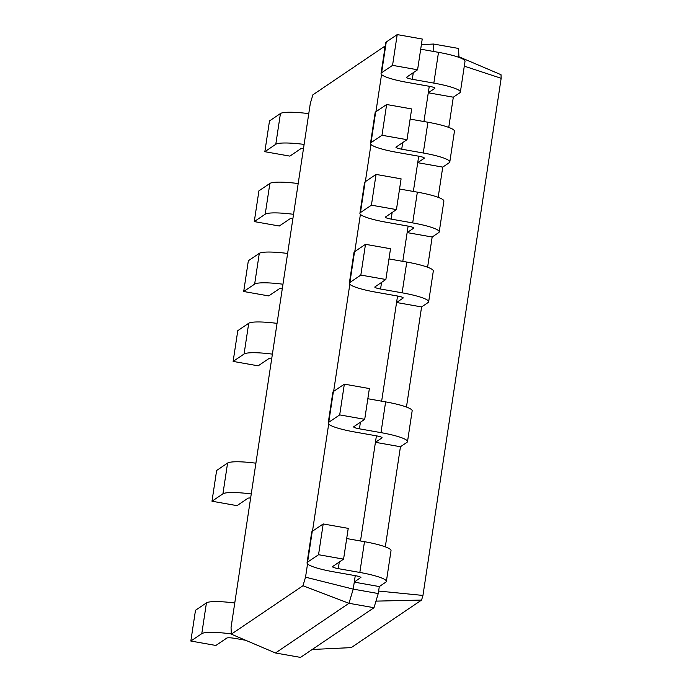 <?xml version="1.0" encoding="UTF-8"?>
<svg xmlns="http://www.w3.org/2000/svg" width="692" height="692" viewBox="0 0 692 692"><rect width="100%" height="100%" fill="white"/><g stroke="black" fill="none" stroke-linecap="round" stroke-linejoin="round"><path stroke-width="1.04" d="M360.792 577.733A7.154 1.081 -171.4 0 0 360.913 577.569A7.154 1.081 -171.4 0 0 355.143 575.623L333.587 571.817A32.905 4.965 8.6 0 1 307.049 562.838A32.905 4.965 8.6 0 1 307.603 562.112L318.545 554.707L343.578 559.136L332.627 566.532A7.154 1.081 -171.4 0 0 332.515 566.687A7.154 1.081 -171.4 0 0 338.276 568.642L359.831 572.448A32.905 4.965 8.6 0 1 386.37 581.418A32.905 4.965 8.6 0 1 385.816 582.154L379.303 586.557L354.278 582.136L360.843 577.388M384.666 49.651L384.536 46.39L312.888 94.821L310.319 103.385L231.05 627.523L231.318 634.166L302.966 585.735L305.535 577.171L353.214 589.126L355.255 575.64M307.049 562.838L311.703 532.079A32.905 4.965 8.6 0 1 312.256 531.352L323.199 523.948L348.232 528.377L343.578 559.136M346.692 538.549L364.485 541.689A32.905 4.965 8.6 0 1 391.023 550.659L386.37 581.418M305.535 577.171L307.542 563.902M312.481 531.197L328.683 424.084M333.63 391.378L349.832 284.274M354.78 251.568L360.402 214.364M365.35 181.659L370.973 144.455M375.92 111.749L381.543 74.546M423.937 121.541L429.265 86.292M413.358 191.45L418.695 156.193M402.787 261.36L408.116 226.102M381.647 401.17L397.545 296.012M360.497 540.988L376.405 435.83M302.966 585.735L348.967 603.294L353.214 589.126L378.247 593.546L379.303 586.557M318.545 554.707L323.199 523.948M328.198 423.028A32.905 4.965 8.6 0 1 328.743 422.293L333.397 391.534A32.905 4.965 8.6 0 0 332.852 392.269L328.198 423.028A32.905 4.965 8.6 0 0 354.737 431.998L376.284 435.804A7.154 1.081 -171.4 0 1 382.053 437.759A7.154 1.081 -171.4 0 1 381.932 437.915L375.419 442.318L400.452 446.738L385.306 546.862M384.536 46.39L385.159 46.355M421.393 44.617L433.547 44.037L458.58 48.457L458.934 57.367M433.849 51.519L433.547 44.037M428.279 92.78L434.801 88.377A7.154 1.081 -171.4 0 0 434.913 88.221A7.154 1.081 -171.4 0 0 429.152 86.266L407.597 82.46A32.905 4.965 8.6 0 1 381.058 73.49A32.905 4.965 8.6 0 1 381.612 72.755L392.554 65.359L417.587 69.78L406.637 77.184A7.154 1.081 -171.4 0 0 406.515 77.34A7.154 1.081 -171.4 0 0 412.285 79.286L433.841 83.101A32.905 4.965 8.6 0 1 460.379 92.071A32.905 4.965 8.6 0 1 459.825 92.797L453.312 97.2L428.279 92.78M448.745 127.415L453.312 97.2M417.708 162.689L424.222 158.286A7.154 1.081 -171.4 0 0 424.343 158.122A7.154 1.081 -171.4 0 0 418.573 156.176L397.026 152.37A32.905 4.965 8.6 0 1 370.488 143.4A32.905 4.965 8.6 0 1 371.033 142.664L381.984 135.269L407.008 139.689L396.066 147.085A7.154 1.081 -171.4 0 0 395.945 147.249A7.154 1.081 -171.4 0 0 401.715 149.195L423.27 153.001A32.905 4.965 8.6 0 1 449.8 161.98A32.905 4.965 8.6 0 1 449.255 162.707L442.742 167.109L417.708 162.689M349.339 283.21A32.905 4.965 8.6 0 1 349.892 282.483L354.546 251.724A32.905 4.965 8.6 0 0 353.993 252.45L349.339 283.21A32.905 4.965 8.6 0 0 375.877 292.18L397.433 295.994A7.154 1.081 -171.4 0 1 403.202 297.941A7.154 1.081 -171.4 0 1 403.081 298.096L396.568 302.508L421.592 306.928L406.455 407.043M438.174 197.324L442.742 167.109M407.138 232.598L413.652 228.196A7.154 1.081 -171.4 0 0 413.773 228.031A7.154 1.081 -171.4 0 0 408.003 226.085L386.447 222.279A32.905 4.965 8.6 0 1 359.918 213.3A32.905 4.965 8.6 0 1 360.463 212.574L371.414 205.178L396.438 209.598L385.496 216.994A7.154 1.081 -171.4 0 0 385.375 217.158A7.154 1.081 -171.4 0 0 391.144 219.105L412.692 222.91A32.905 4.965 8.6 0 1 439.23 231.881A32.905 4.965 8.6 0 1 438.685 232.616L432.163 237.019L407.138 232.598M427.595 267.224L432.163 237.019M231.318 634.166L275.468 652.98L348.967 603.294L374 607.714L378.247 593.546M464.297 66.164L501.164 78.291L501.017 74.701L458.908 56.761M378.628 591.046L422.95 595.44L501.164 78.291M328.743 422.293L339.694 414.897L364.719 419.317L353.776 426.722A7.154 1.081 -171.4 0 0 353.655 426.877A7.154 1.081 -171.4 0 0 359.425 428.824L380.981 432.638A32.905 4.965 8.6 0 1 407.51 441.608A32.905 4.965 8.6 0 1 406.965 442.335L400.452 446.738M381.058 73.49L385.712 42.731A32.905 4.965 8.6 0 1 386.257 41.996L397.208 34.6L422.232 39.02L417.587 69.78M420.701 49.193L438.494 52.341A32.905 4.965 8.6 0 1 465.024 61.311L460.379 92.071M370.488 143.4L375.142 112.64A32.905 4.965 8.6 0 1 375.687 111.905L386.638 104.509L411.662 108.929L407.008 139.689M410.122 119.102L427.916 122.242A32.905 4.965 8.6 0 1 454.454 131.22L449.8 161.98M333.397 391.534L344.348 384.138L369.372 388.558L364.719 419.317M367.833 398.73L385.626 401.879A32.905 4.965 8.6 0 1 412.164 410.849L407.51 441.608M349.892 282.483L360.835 275.079L385.868 279.499L374.917 286.903A7.154 1.081 -171.4 0 0 374.805 287.059A7.154 1.081 -171.4 0 0 380.565 289.014L402.121 292.82A32.905 4.965 8.6 0 1 428.659 301.79A32.905 4.965 8.6 0 1 428.106 302.525L421.592 306.928M359.918 213.3L364.563 182.541A32.905 4.965 8.6 0 1 365.117 181.814L376.059 174.419L401.092 178.839L396.438 209.598M399.552 189.011L417.345 192.151A32.905 4.965 8.6 0 1 443.883 201.121L439.23 231.881M354.546 251.724L365.488 244.319L390.522 248.739L385.868 279.499M388.982 258.92L406.775 262.06A32.905 4.965 8.6 0 1 433.313 271.03L428.659 301.79M275.468 652.98L300.501 657.4L374 607.714M375.972 601.132L421.566 600.068L422.95 595.44M312.204 649.485L351.225 647.617L421.566 600.068M339.694 414.897L344.348 384.138M392.554 65.359L397.208 34.6M381.984 135.269L386.638 104.509M360.835 275.079L365.488 244.319M371.414 205.178L376.059 174.419M308.77 113.652A32.905 4.965 -171.4 0 0 280.442 113.531L269.499 120.936L264.846 151.695L289.87 156.115L300.821 148.711A7.154 1.081 8.6 0 1 303.511 148.443M231.31 633.924A32.905 4.965 -171.4 0 0 201.787 633.647L190.836 641.043L215.869 645.463L226.812 638.067A7.154 1.081 8.6 0 1 235.072 638.413L245.686 640.29M304.117 144.412A32.905 4.965 -171.4 0 0 275.788 144.291L264.846 151.695M234.761 603A32.905 4.965 -171.4 0 0 206.432 602.888L195.49 610.283L190.836 641.043M298.2 183.553A32.905 4.965 -171.4 0 0 269.871 183.441L258.92 190.836L254.275 221.596L279.3 226.016L290.251 218.62A7.154 1.081 8.6 0 1 292.932 218.343M251.257 493.95A32.905 4.965 -171.4 0 0 222.928 493.828L211.986 501.224L237.01 505.653L247.961 498.249A7.154 1.081 8.6 0 1 250.642 497.981M293.546 214.312A32.905 4.965 -171.4 0 0 265.218 214.2L254.275 221.596M255.91 463.19A32.905 4.965 -171.4 0 0 227.582 463.069L216.631 470.465L211.986 501.224M287.621 253.462A32.905 4.965 -171.4 0 0 259.301 253.35L248.35 260.746L243.696 291.505L268.73 295.925L279.672 288.529A7.154 1.081 8.6 0 1 282.362 288.253M272.397 354.131A32.905 4.965 -171.4 0 0 244.077 354.01L233.126 361.414L258.159 365.834L269.102 358.439A7.154 1.081 8.6 0 1 271.792 358.162M282.976 284.222A32.905 4.965 -171.4 0 0 254.647 284.109L243.696 291.505M277.051 323.372A32.905 4.965 -171.4 0 0 248.722 323.25L237.78 330.655L233.126 361.414M307.603 562.112L312.256 531.352M359.831 572.448L364.485 541.689M338.276 568.642L339.279 562.042M380.981 432.638L385.626 401.879M359.425 428.824L360.42 422.224M433.841 83.101L438.494 52.341M412.285 79.286L413.288 72.686M381.612 72.755L386.257 41.996M423.27 153.001L427.916 122.242M401.715 149.195L402.709 142.595M371.033 142.664L375.687 111.905M402.121 292.82L406.775 262.06M380.565 289.014L381.569 282.405M412.692 222.91L417.345 192.151M391.144 219.105L392.139 212.505M360.463 212.574L365.117 181.814M280.442 113.531L275.788 144.291M206.432 602.888L201.787 633.647M269.871 183.441L265.218 214.2M227.582 463.069L222.928 493.828M259.301 253.35L254.647 284.109M248.722 323.25L244.077 354.01"/></g></svg>
